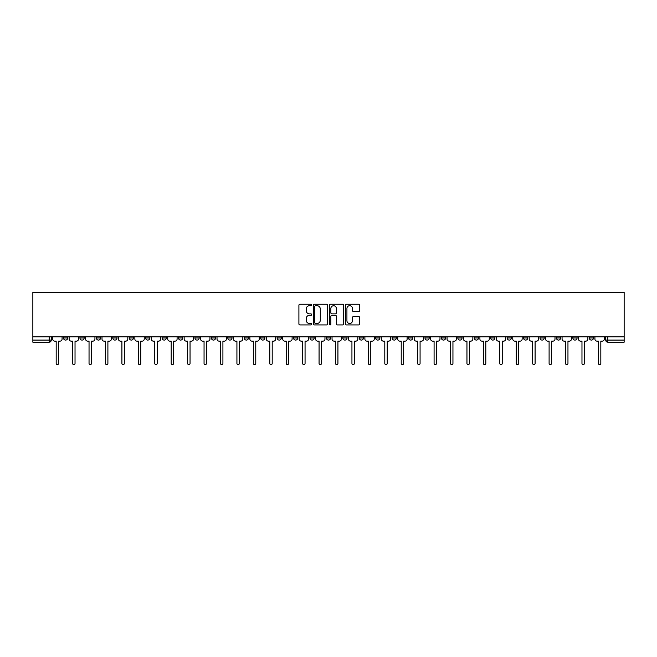 <?xml version="1.0" encoding="UTF-8"?>
<svg xmlns="http://www.w3.org/2000/svg" width="657" height="657" viewBox="0 0 657 657"><rect width="100%" height="100%" fill="white"/><g stroke="black" fill="none" stroke-linecap="round" stroke-linejoin="round"><path stroke-width="0.99" d="M311.648 304.979A0.723 0.723 0 0 0 310.925 304.257L299.937 304.257A1.035 1.035 0 0 0 298.902 305.291L298.902 323.901A1.035 1.035 0 0 0 299.937 324.936L310.925 324.936A0.723 0.723 0 0 0 311.648 324.213A0.723 0.723 0 0 0 310.925 323.49L309.504 323.49A3.31 3.31 0 0 1 306.195 320.181L306.195 318.629A3.31 3.31 0 0 1 309.504 315.319L310.925 315.319A0.723 0.723 0 0 0 311.648 314.596A0.723 0.723 0 0 0 310.925 313.874L309.504 313.874A3.31 3.31 0 0 1 306.195 310.564L306.195 309.012A3.31 3.31 0 0 1 309.504 305.702L310.925 305.702A0.723 0.723 0 0 0 311.648 304.979M507.13 336.819L507.13 337.977L511.343 337.977A2.111 2.111 0 0 1 509.241 340.088A2.111 2.111 0 0 1 507.13 337.977L507.13 336.819M490.705 336.819L490.705 337.977L494.918 337.977A2.111 2.111 0 0 1 492.807 340.088A2.111 2.111 0 0 1 490.705 337.977L490.705 336.819M392.114 336.819L392.114 337.977L396.327 337.977A2.111 2.111 0 0 1 394.225 340.088A2.111 2.111 0 0 1 392.114 337.977L392.114 336.819M375.689 336.819L375.689 337.977L379.902 337.977A2.111 2.111 0 0 1 377.791 340.088A2.111 2.111 0 0 1 375.689 337.977L375.689 336.819M359.256 336.819L359.256 337.977L363.469 337.977A2.111 2.111 0 0 1 361.358 340.088A2.111 2.111 0 0 1 359.256 337.977L359.256 336.819M326.389 336.819L326.389 337.977L330.611 337.977A2.111 2.111 0 0 1 328.5 340.088A2.111 2.111 0 0 1 326.389 337.977L326.389 336.819M293.531 337.977L293.531 336.819L293.531 337.977A2.111 2.111 0 0 0 295.642 340.088A2.111 2.111 0 0 1 293.531 337.977L297.744 337.977A2.111 2.111 0 0 1 295.642 340.088A2.111 2.111 0 0 0 297.744 337.977L297.744 336.819L297.744 337.977M277.098 337.977L277.098 336.819L277.098 337.977A2.111 2.111 0 0 0 279.209 340.088A2.111 2.111 0 0 1 277.098 337.977L281.311 337.977A2.111 2.111 0 0 1 279.209 340.088M260.673 337.977L260.673 336.819L260.673 337.977A2.111 2.111 0 0 0 262.775 340.088A2.111 2.111 0 0 1 260.673 337.977L264.886 337.977A2.111 2.111 0 0 1 262.775 340.088A2.111 2.111 0 0 0 264.886 337.977L264.886 336.819L264.886 337.977M244.24 336.819L244.24 337.977L248.453 337.977A2.111 2.111 0 0 1 246.342 340.088A2.111 2.111 0 0 1 244.24 337.977L244.24 336.819M227.807 336.819L227.807 337.977L232.02 337.977A2.111 2.111 0 0 1 229.917 340.088A2.111 2.111 0 0 1 227.807 337.977L227.807 336.819M211.382 336.819L211.382 337.977L215.595 337.977A2.111 2.111 0 0 1 213.484 340.088A2.111 2.111 0 0 1 211.382 337.977L211.382 336.819M194.948 337.977L194.948 336.819L194.948 337.977A2.111 2.111 0 0 0 197.051 340.088A2.111 2.111 0 0 1 194.948 337.977L199.161 337.977A2.111 2.111 0 0 1 197.051 340.088M162.082 337.977L162.082 336.819L162.082 337.977A2.111 2.111 0 0 0 164.193 340.088A2.111 2.111 0 0 1 162.082 337.977L166.295 337.977A2.111 2.111 0 0 1 164.193 340.088A2.111 2.111 0 0 0 166.295 337.977L166.295 336.819L166.295 337.977M145.657 337.977L145.657 336.819L145.657 337.977A2.111 2.111 0 0 0 147.759 340.088A2.111 2.111 0 0 1 145.657 337.977L149.87 337.977A2.111 2.111 0 0 1 147.759 340.088A2.111 2.111 0 0 0 149.87 337.977L149.87 336.819L149.87 337.977M129.224 337.977L129.224 336.819L129.224 337.977A2.111 2.111 0 0 0 131.326 340.088A2.111 2.111 0 0 1 129.224 337.977L133.437 337.977A2.111 2.111 0 0 1 131.326 340.088A2.111 2.111 0 0 0 133.437 337.977L133.437 336.819L133.437 337.977M112.79 337.977L112.79 336.819L112.79 337.977A2.111 2.111 0 0 0 114.901 340.088A2.111 2.111 0 0 1 112.79 337.977L117.003 337.977A2.111 2.111 0 0 1 114.901 340.088M96.365 337.977L96.365 336.819L96.365 337.977A2.111 2.111 0 0 0 98.468 340.088A2.111 2.111 0 0 1 96.365 337.977L100.578 337.977A2.111 2.111 0 0 1 98.468 340.088A2.111 2.111 0 0 0 100.578 337.977L100.578 336.819L100.578 337.977M79.932 337.977L79.932 336.819L79.932 337.977A2.111 2.111 0 0 0 82.035 340.088A2.111 2.111 0 0 1 79.932 337.977L84.145 337.977A2.111 2.111 0 0 1 82.035 340.088A2.111 2.111 0 0 0 84.145 337.977L84.145 336.819L84.145 337.977M358.714 311.549A1.035 1.035 0 0 0 359.749 310.515L359.749 305.291A1.035 1.035 0 0 0 358.714 304.257L346.518 304.257A1.035 1.035 0 0 0 345.483 305.291L345.483 323.901A1.035 1.035 0 0 0 346.518 324.936L358.714 324.936A1.035 1.035 0 0 0 359.749 323.901L359.749 317.594A1.035 1.035 0 0 0 358.714 316.559L353.491 316.559A1.035 1.035 0 0 0 352.456 317.594L352.456 320.723A2.768 2.768 0 0 1 349.696 323.49A2.768 2.768 0 0 1 346.929 320.723L346.929 308.47A2.768 2.768 0 0 1 349.696 305.702A2.768 2.768 0 0 1 352.456 308.47L352.456 310.515A1.035 1.035 0 0 0 353.491 311.549L358.714 311.549M624.15 336.819L32.85 336.819L32.85 292.373L624.15 292.373L624.15 342.19L607.824 342.19A2.111 2.111 0 0 1 605.721 340.088L624.15 340.088M327.597 305.291A1.035 1.035 0 0 0 326.562 304.257L314.358 304.257A1.035 1.035 0 0 0 313.332 305.291L313.332 323.901A1.035 1.035 0 0 0 314.358 324.936L326.562 324.936A1.035 1.035 0 0 0 327.597 323.901L327.597 305.291M330.438 304.257L342.642 304.257A1.035 1.035 0 0 1 343.668 305.291L343.668 323.901A1.035 1.035 0 0 1 342.642 324.936L337.419 324.936A1.035 1.035 0 0 1 336.384 323.901L336.384 316.354A1.035 1.035 0 0 0 335.349 315.319L331.884 315.319A1.035 1.035 0 0 0 330.849 316.354L330.849 324.213A0.723 0.723 0 0 1 330.126 324.936A0.723 0.723 0 0 1 329.403 324.213L329.403 305.291A1.035 1.035 0 0 1 330.438 304.257M605.721 336.819L605.721 340.088A2.111 2.111 0 0 0 607.824 342.19L607.824 336.819M51.279 336.819L51.279 340.088L51.279 336.819M49.176 336.819L49.176 342.19L32.85 342.19L32.85 340.088L51.279 340.088A2.111 2.111 0 0 1 49.176 342.19A2.111 2.111 0 0 0 51.279 340.088M32.85 336.819L32.85 340.088M593.501 336.819L593.501 337.977A2.111 2.111 0 0 1 591.39 340.088A2.111 2.111 0 0 1 589.288 337.977L593.501 337.977M589.288 336.819L589.288 337.977M577.068 336.819L577.068 337.977A2.111 2.111 0 0 1 574.965 340.088A2.111 2.111 0 0 1 572.855 337.977L577.068 337.977M572.855 336.819L572.855 337.977M560.635 336.819L560.635 337.977A2.111 2.111 0 0 1 558.532 340.088A2.111 2.111 0 0 1 556.422 337.977A2.111 2.111 0 0 0 558.532 340.088M556.422 336.819L556.422 337.977L560.635 337.977M544.21 336.819L544.21 337.977A2.111 2.111 0 0 1 542.099 340.088A2.111 2.111 0 0 1 539.997 337.977L544.21 337.977M539.997 336.819L539.997 337.977M527.776 336.819L527.776 337.977A2.111 2.111 0 0 1 525.674 340.088A2.111 2.111 0 0 1 523.563 337.977L527.776 337.977M523.563 336.819L523.563 337.977M511.343 336.819L511.343 337.977M494.918 336.819L494.918 337.977L494.918 336.819M478.485 336.819L478.485 337.977A2.111 2.111 0 0 1 476.374 340.088A2.111 2.111 0 0 1 474.272 337.977L478.485 337.977M474.272 336.819L474.272 337.977M462.052 336.819L462.052 337.977A2.111 2.111 0 0 1 459.949 340.088A2.111 2.111 0 0 1 457.839 337.977L462.052 337.977M457.839 336.819L457.839 337.977M445.618 336.819L445.618 337.977A2.111 2.111 0 0 1 443.516 340.088A2.111 2.111 0 0 1 441.405 337.977L445.618 337.977M441.405 336.819L441.405 337.977M429.193 336.819L429.193 337.977A2.111 2.111 0 0 1 427.083 340.088A2.111 2.111 0 0 1 424.98 337.977L429.193 337.977M424.98 336.819L424.98 337.977M412.76 336.819L412.76 337.977A2.111 2.111 0 0 1 410.658 340.088A2.111 2.111 0 0 1 408.547 337.977L412.76 337.977M408.547 336.819L408.547 337.977M396.327 336.819L396.327 337.977A2.111 2.111 0 0 1 394.225 340.088M379.902 336.819L379.902 337.977M363.469 337.977L363.469 336.819L363.469 337.977A2.111 2.111 0 0 1 361.358 340.088M347.036 336.819L347.036 337.977A2.111 2.111 0 0 1 344.933 340.088A2.111 2.111 0 0 1 342.823 337.977A2.111 2.111 0 0 0 344.933 340.088A2.111 2.111 0 0 0 347.036 337.977L342.823 337.977L342.823 336.819M330.611 337.977L330.611 336.819L330.611 337.977A2.111 2.111 0 0 1 328.5 340.088M314.177 336.819L314.177 337.977A2.111 2.111 0 0 1 312.067 340.088A2.111 2.111 0 0 1 309.964 337.977A2.111 2.111 0 0 0 312.067 340.088M309.964 336.819L309.964 337.977L314.177 337.977M281.311 336.819L281.311 337.977L281.311 336.819M248.453 337.977L248.453 336.819L248.453 337.977A2.111 2.111 0 0 1 246.342 340.088M232.02 337.977L232.02 336.819L232.02 337.977A2.111 2.111 0 0 1 229.917 340.088M215.595 337.977L215.595 336.819L215.595 337.977A2.111 2.111 0 0 1 213.484 340.088M199.161 336.819L199.161 337.977L199.161 336.819M182.728 337.977L182.728 336.819L182.728 337.977A2.111 2.111 0 0 1 180.626 340.088A2.111 2.111 0 0 1 178.515 337.977L182.728 337.977A2.111 2.111 0 0 1 180.626 340.088M178.515 336.819L178.515 337.977M117.003 336.819L117.003 337.977L117.003 336.819M67.712 336.819L67.712 337.977A2.111 2.111 0 0 1 65.61 340.088A2.111 2.111 0 0 1 63.499 337.977A2.111 2.111 0 0 0 65.61 340.088A2.111 2.111 0 0 0 67.712 337.977L67.712 336.819M63.499 336.819L63.499 337.977L67.712 337.977M315.5 305.702A0.723 0.723 0 0 0 314.777 306.433L314.777 322.768A0.723 0.723 0 0 0 315.5 323.49L317.002 323.49A3.31 3.31 0 0 0 320.304 320.181L320.304 309.012A3.31 3.31 0 0 0 317.002 305.702L315.5 305.702M336.384 308.527A2.768 2.768 0 0 0 333.616 305.76A2.768 2.768 0 0 0 330.849 308.527L330.849 312.839A1.035 1.035 0 0 0 331.884 313.874L335.349 313.874A1.035 1.035 0 0 0 336.384 312.839L336.384 308.527M52.708 339.037L52.708 336.819L52.708 339.037A2.111 2.111 0 0 0 54.81 341.139L56.182 341.139L56.182 363.42A1.207 1.207 0 0 0 57.389 364.627A1.207 1.207 0 0 0 58.604 363.42L58.604 341.139L59.968 341.139A2.111 2.111 0 0 0 62.078 339.037L62.078 336.819L62.078 339.037M54.81 341.139L56.182 341.139L56.182 363.42M58.604 363.42L58.604 341.139L59.968 341.139M69.133 339.037L69.133 336.819L69.133 339.037A2.111 2.111 0 0 0 71.243 341.139L72.607 341.139L72.607 363.42A1.207 1.207 0 0 0 73.822 364.627A1.207 1.207 0 0 0 75.029 363.42L75.029 341.139L76.401 341.139A2.111 2.111 0 0 0 78.511 339.037L78.511 336.819L78.511 339.037M85.566 339.037L85.566 336.819L85.566 339.037A2.111 2.111 0 0 0 87.668 341.139L89.04 341.139L89.04 363.42A1.207 1.207 0 0 0 90.255 364.627A1.207 1.207 0 0 0 91.463 363.42L91.463 341.139L92.834 341.139A2.111 2.111 0 0 0 94.936 339.037L94.936 336.819L94.936 339.037M71.243 341.139L72.607 341.139L72.607 363.42M75.029 363.42L75.029 341.139L76.401 341.139M87.668 341.139L89.04 341.139L89.04 363.42M91.463 363.42L91.463 341.139L92.834 341.139M101.999 339.037L101.999 336.819L101.999 339.037A2.111 2.111 0 0 0 104.102 341.139L105.473 341.139L105.473 363.42A1.207 1.207 0 0 0 106.68 364.627A1.207 1.207 0 0 0 107.896 363.42L107.896 341.139L109.267 341.139A2.111 2.111 0 0 0 111.37 339.037L111.37 336.819L111.37 339.037M118.424 339.037L118.424 336.819L118.424 339.037A2.111 2.111 0 0 0 120.535 341.139L121.906 341.139L121.906 363.42A1.207 1.207 0 0 0 123.114 364.627A1.207 1.207 0 0 0 124.329 363.42L124.329 341.139L125.692 341.139A2.111 2.111 0 0 0 127.803 339.037L127.803 336.819L127.803 339.037M134.857 339.037L134.857 336.819L134.857 339.037A2.111 2.111 0 0 0 136.968 341.139L138.331 341.139L138.331 363.42A1.207 1.207 0 0 0 139.547 364.627A1.207 1.207 0 0 0 140.754 363.42L140.754 341.139L142.126 341.139A2.111 2.111 0 0 0 144.236 339.037L144.236 336.819L144.236 339.037M104.102 341.139L105.473 341.139L105.473 363.42M107.896 363.42L107.896 341.139L109.267 341.139M120.535 341.139L121.906 341.139L121.906 363.42M124.329 363.42L124.329 341.139L125.692 341.139M136.968 341.139L138.331 341.139L138.331 363.42M140.754 363.42L140.754 341.139L142.126 341.139M151.291 339.037L151.291 336.819L151.291 339.037A2.111 2.111 0 0 0 153.393 341.139L154.765 341.139L154.765 363.42A1.207 1.207 0 0 0 155.98 364.627A1.207 1.207 0 0 0 157.187 363.42L157.187 341.139L158.559 341.139A2.111 2.111 0 0 0 160.661 339.037L160.661 336.819L160.661 339.037M153.393 341.139L154.765 341.139L154.765 363.42M157.187 363.42L157.187 341.139L158.559 341.139M167.724 339.037L167.724 336.819L167.724 339.037A2.111 2.111 0 0 0 169.826 341.139L171.198 341.139L171.198 363.42A1.207 1.207 0 0 0 172.405 364.627A1.207 1.207 0 0 0 173.62 363.42L173.62 341.139L174.984 341.139A2.111 2.111 0 0 0 177.094 339.037L177.094 336.819L177.094 339.037M169.826 341.139L171.198 341.139L171.198 363.42M173.62 363.42L173.62 341.139L174.984 341.139M184.149 339.037L184.149 336.819L184.149 339.037A2.111 2.111 0 0 0 186.26 341.139L187.623 341.139L187.623 363.42A1.207 1.207 0 0 0 188.838 364.627A1.207 1.207 0 0 0 190.045 363.42L190.045 341.139L191.417 341.139A2.111 2.111 0 0 0 193.528 339.037L193.528 336.819L193.528 339.037M186.26 341.139L187.623 341.139L187.623 363.42M190.045 363.42L190.045 341.139L191.417 341.139M200.582 339.037L200.582 336.819L200.582 339.037A2.111 2.111 0 0 0 202.685 341.139L204.056 341.139L204.056 363.42A1.207 1.207 0 0 0 205.271 364.627A1.207 1.207 0 0 0 206.479 363.42L206.479 341.139L207.85 341.139A2.111 2.111 0 0 0 209.953 339.037L209.953 336.819L209.953 339.037M202.685 341.139L204.056 341.139L204.056 363.42M206.479 363.42L206.479 341.139L207.85 341.139M217.015 339.037L217.015 336.819L217.015 339.037A2.111 2.111 0 0 0 219.118 341.139L220.489 341.139L220.489 363.42A1.207 1.207 0 0 0 221.696 364.627A1.207 1.207 0 0 0 222.912 363.42L222.912 341.139L224.283 341.139A2.111 2.111 0 0 0 226.386 339.037L226.386 336.819L226.386 339.037M233.44 339.037L233.44 336.819L233.44 339.037A2.111 2.111 0 0 0 235.551 341.139L236.922 341.139L236.922 363.42A1.207 1.207 0 0 0 238.13 364.627A1.207 1.207 0 0 0 239.345 363.42L239.345 341.139L240.708 341.139A2.111 2.111 0 0 0 242.819 339.037L242.819 336.819L242.819 339.037M249.874 339.037L249.874 336.819L249.874 339.037A2.111 2.111 0 0 0 251.984 341.139L253.347 341.139L253.347 363.42A1.207 1.207 0 0 0 254.563 364.627A1.207 1.207 0 0 0 255.77 363.42L255.77 341.139L257.142 341.139A2.111 2.111 0 0 0 259.252 339.037L259.252 336.819L259.252 339.037M266.307 339.037L266.307 336.819L266.307 339.037A2.111 2.111 0 0 0 268.409 341.139L269.781 341.139L269.781 363.42A1.207 1.207 0 0 0 270.996 364.627A1.207 1.207 0 0 0 272.203 363.42L272.203 341.139L273.575 341.139A2.111 2.111 0 0 0 275.677 339.037L275.677 336.819L275.677 339.037M282.74 339.037L282.74 336.819L282.74 339.037A2.111 2.111 0 0 0 284.842 341.139L286.214 341.139L286.214 363.42A1.207 1.207 0 0 0 287.421 364.627A1.207 1.207 0 0 0 288.637 363.42L288.637 341.139L290 341.139A2.111 2.111 0 0 0 292.11 339.037L292.11 336.819L292.11 339.037M299.165 339.037L299.165 336.819L299.165 339.037A2.111 2.111 0 0 0 301.276 341.139L302.639 341.139L302.639 363.42A1.207 1.207 0 0 0 303.854 364.627A1.207 1.207 0 0 0 305.062 363.42L305.062 341.139L306.433 341.139A2.111 2.111 0 0 0 308.544 339.037L308.544 336.819L308.544 339.037M219.118 341.139L220.489 341.139L220.489 363.42M222.912 363.42L222.912 341.139L224.283 341.139M235.551 341.139L236.922 341.139L236.922 363.42M239.345 363.42L239.345 341.139L240.708 341.139M251.984 341.139L253.347 341.139L253.347 363.42M255.77 363.42L255.77 341.139L257.142 341.139M268.409 341.139L269.781 341.139L269.781 363.42M272.203 363.42L272.203 341.139L273.575 341.139M284.842 341.139L286.214 341.139L286.214 363.42M288.637 363.42L288.637 341.139L290 341.139M301.276 341.139L302.639 341.139L302.639 363.42M305.062 363.42L305.062 341.139L306.433 341.139M315.598 339.037L315.598 336.819L315.598 339.037A2.111 2.111 0 0 0 317.701 341.139L319.072 341.139L319.072 363.42A1.207 1.207 0 0 0 320.288 364.627A1.207 1.207 0 0 0 321.495 363.42L321.495 341.139L322.866 341.139A2.111 2.111 0 0 0 324.969 339.037L324.969 336.819L324.969 339.037M317.701 341.139L319.072 341.139L319.072 363.42M321.495 363.42L321.495 341.139L322.866 341.139M332.031 339.037L332.031 336.819L332.031 339.037A2.111 2.111 0 0 0 334.134 341.139L335.505 341.139L335.505 363.42A1.207 1.207 0 0 0 336.713 364.627A1.207 1.207 0 0 0 337.928 363.42L337.928 341.139L339.299 341.139A2.111 2.111 0 0 0 341.402 339.037L341.402 336.819L341.402 339.037M334.134 341.139L335.505 341.139L335.505 363.42M337.928 363.42L337.928 341.139L339.299 341.139M348.456 339.037L348.456 336.819L348.456 339.037A2.111 2.111 0 0 0 350.567 341.139L351.938 341.139L351.938 363.42A1.207 1.207 0 0 0 353.146 364.627A1.207 1.207 0 0 0 354.361 363.42L354.361 341.139L355.724 341.139A2.111 2.111 0 0 0 357.835 339.037L357.835 336.819L357.835 339.037M350.567 341.139L351.938 341.139L351.938 363.42M354.361 363.42L354.361 341.139L355.724 341.139M364.89 339.037L364.89 336.819L364.89 339.037A2.111 2.111 0 0 0 367 341.139L368.363 341.139L368.363 363.42A1.207 1.207 0 0 0 369.579 364.627A1.207 1.207 0 0 0 370.786 363.42L370.786 341.139L372.158 341.139A2.111 2.111 0 0 0 374.26 339.037L374.26 336.819L374.26 339.037M367 341.139L368.363 341.139L368.363 363.42M370.786 363.42L370.786 341.139L372.158 341.139M381.323 339.037L381.323 336.819L381.323 339.037A2.111 2.111 0 0 0 383.425 341.139L384.797 341.139L384.797 363.42A1.207 1.207 0 0 0 386.004 364.627A1.207 1.207 0 0 0 387.219 363.42L387.219 341.139L388.591 341.139A2.111 2.111 0 0 0 390.693 339.037L390.693 336.819L390.693 339.037M383.425 341.139L384.797 341.139L384.797 363.42M387.219 363.42L387.219 341.139L388.591 341.139M397.748 339.037L397.748 336.819L397.748 339.037A2.111 2.111 0 0 0 399.858 341.139L401.23 341.139L401.23 363.42A1.207 1.207 0 0 0 402.437 364.627A1.207 1.207 0 0 0 403.653 363.42L403.653 341.139L405.016 341.139A2.111 2.111 0 0 0 407.126 339.037L407.126 336.819L407.126 339.037M399.858 341.139L401.23 341.139L401.23 363.42M403.653 363.42L403.653 341.139L405.016 341.139M414.181 339.037L414.181 336.819L414.181 339.037A2.111 2.111 0 0 0 416.292 341.139L417.655 341.139L417.655 363.42A1.207 1.207 0 0 0 418.87 364.627A1.207 1.207 0 0 0 420.078 363.42L420.078 341.139L421.449 341.139A2.111 2.111 0 0 0 423.56 339.037L423.56 336.819L423.56 339.037M416.292 341.139L417.655 341.139L417.655 363.42M420.078 363.42L420.078 341.139L421.449 341.139M430.614 339.037L430.614 336.819L430.614 339.037A2.111 2.111 0 0 0 432.717 341.139L434.088 341.139L434.088 363.42A1.207 1.207 0 0 0 435.304 364.627A1.207 1.207 0 0 0 436.511 363.42L436.511 341.139L437.882 341.139A2.111 2.111 0 0 0 439.985 339.037L439.985 336.819L439.985 339.037M432.717 341.139L434.088 341.139L434.088 363.42M436.511 363.42L436.511 341.139L437.882 341.139M447.047 339.037L447.047 336.819L447.047 339.037A2.111 2.111 0 0 0 449.15 341.139L450.521 341.139L450.521 363.42A1.207 1.207 0 0 0 451.729 364.627A1.207 1.207 0 0 0 452.944 363.42L452.944 341.139L454.316 341.139A2.111 2.111 0 0 0 456.418 339.037L456.418 336.819L456.418 339.037M449.15 341.139L450.521 341.139L450.521 363.42M452.944 363.42L452.944 341.139L454.316 341.139M463.472 339.037L463.472 336.819L463.472 339.037A2.111 2.111 0 0 0 465.583 341.139L466.955 341.139L466.955 363.42A1.207 1.207 0 0 0 468.162 364.627A1.207 1.207 0 0 0 469.377 363.42L469.377 341.139L470.741 341.139A2.111 2.111 0 0 0 472.851 339.037L472.851 336.819L472.851 339.037M465.583 341.139L466.955 341.139L466.955 363.42M469.377 363.42L469.377 341.139L470.741 341.139M479.906 339.037L479.906 336.819L479.906 339.037A2.111 2.111 0 0 0 482.016 341.139L483.38 341.139L483.38 363.42A1.207 1.207 0 0 0 484.595 364.627A1.207 1.207 0 0 0 485.802 363.42L485.802 341.139L487.174 341.139A2.111 2.111 0 0 0 489.276 339.037L489.276 336.819L489.276 339.037M482.016 341.139L483.38 341.139L483.38 363.42M485.802 363.42L485.802 341.139L487.174 341.139M496.339 339.037L496.339 336.819L496.339 339.037A2.111 2.111 0 0 0 498.441 341.139L499.813 341.139L499.813 363.42A1.207 1.207 0 0 0 501.02 364.627A1.207 1.207 0 0 0 502.235 363.42L502.235 341.139L503.607 341.139A2.111 2.111 0 0 0 505.709 339.037L505.709 336.819L505.709 339.037M498.441 341.139L499.813 341.139L499.813 363.42M502.235 363.42L502.235 341.139L503.607 341.139M512.764 339.037L512.764 336.819L512.764 339.037A2.111 2.111 0 0 0 514.874 341.139L516.246 341.139L516.246 363.42A1.207 1.207 0 0 0 517.453 364.627A1.207 1.207 0 0 0 518.669 363.42L518.669 341.139L520.032 341.139A2.111 2.111 0 0 0 522.143 339.037L522.143 336.819L522.143 339.037M514.874 341.139L516.246 341.139L516.246 363.42M518.669 363.42L518.669 341.139L520.032 341.139M529.197 339.037L529.197 336.819L529.197 339.037A2.111 2.111 0 0 0 531.308 341.139L532.671 341.139L532.671 363.42A1.207 1.207 0 0 0 533.886 364.627A1.207 1.207 0 0 0 535.094 363.42L535.094 341.139L536.465 341.139A2.111 2.111 0 0 0 538.576 339.037L538.576 336.819L538.576 339.037M531.308 341.139L532.671 341.139L532.671 363.42M535.094 363.42L535.094 341.139L536.465 341.139M545.63 339.037L545.63 336.819L545.63 339.037A2.111 2.111 0 0 0 547.733 341.139L549.104 341.139L549.104 363.42A1.207 1.207 0 0 0 550.32 364.627A1.207 1.207 0 0 0 551.527 363.42L551.527 341.139L552.898 341.139A2.111 2.111 0 0 0 555.001 339.037L555.001 336.819L555.001 339.037M547.733 341.139L549.104 341.139L549.104 363.42M551.527 363.42L551.527 341.139L552.898 341.139M562.063 339.037L562.063 336.819L562.063 339.037A2.111 2.111 0 0 0 564.166 341.139L565.537 341.139L565.537 363.42A1.207 1.207 0 0 0 566.745 364.627A1.207 1.207 0 0 0 567.96 363.42L567.96 341.139L569.332 341.139A2.111 2.111 0 0 0 571.434 339.037L571.434 336.819L571.434 339.037M564.166 341.139L565.537 341.139L565.537 363.42M567.96 363.42L567.96 341.139L569.332 341.139M578.489 339.037L578.489 336.819L578.489 339.037A2.111 2.111 0 0 0 580.599 341.139L581.971 341.139L581.971 363.42A1.207 1.207 0 0 0 583.178 364.627A1.207 1.207 0 0 0 584.393 363.42L584.393 341.139L585.757 341.139A2.111 2.111 0 0 0 587.867 339.037L587.867 336.819L587.867 339.037M580.599 341.139L581.971 341.139L581.971 363.42M584.393 363.42L584.393 341.139L585.757 341.139M594.922 339.037L594.922 336.819L594.922 339.037A2.111 2.111 0 0 0 597.032 341.139L598.396 341.139L598.396 363.42A1.207 1.207 0 0 0 599.611 364.627A1.207 1.207 0 0 0 600.818 363.42L600.818 341.139L602.19 341.139A2.111 2.111 0 0 0 604.292 339.037L604.292 336.819L604.292 339.037M597.032 341.139L598.396 341.139L598.396 363.42M600.818 363.42L600.818 341.139L602.19 341.139"/></g></svg>
